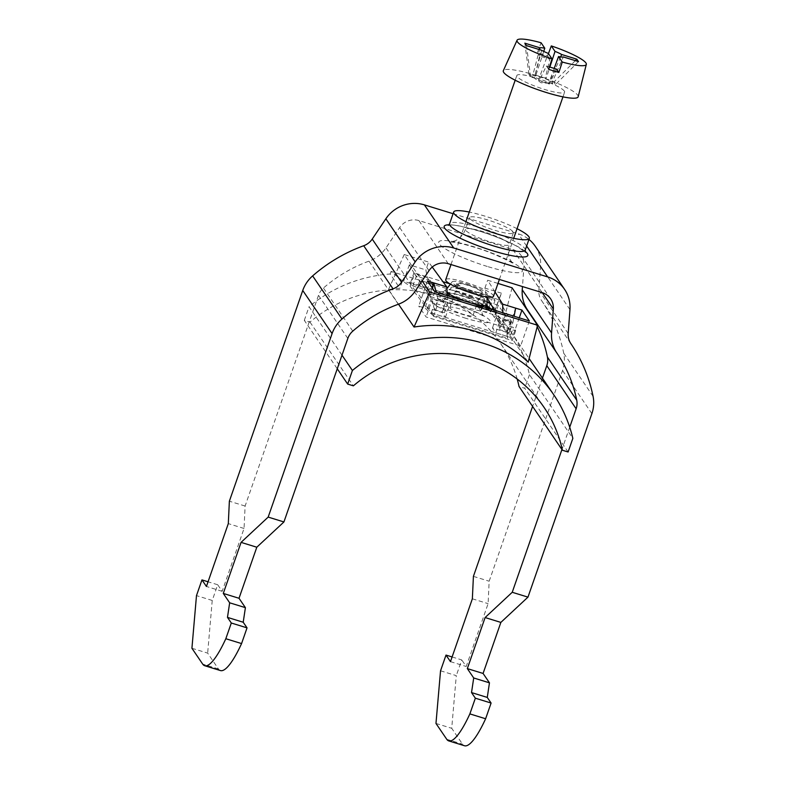 <?xml version="1.0" encoding="UTF-8"?>
<svg xmlns="http://www.w3.org/2000/svg" width="785" height="785" viewBox="0 0 785 785"><rect width="100%" height="100%" fill="white"/><g stroke="black" fill="none" stroke-linecap="round" stroke-linejoin="round"><path stroke-width="0.59" stroke-dasharray="3.92 2.94" d="M517.05 228.7A40.045 6.574 19.2 0 0 485.434 216.287A40.045 6.574 19.2 0 0 469.283 212.058M495.001 230.348A23.187 3.807 19.2 0 0 513.39 232.811A23.187 3.807 19.2 0 0 487.985 220.035A23.187 3.807 19.2 0 0 469.597 217.563A23.187 3.807 19.2 0 0 495.001 230.348M453.082 213.716L518.316 233.812A33.726 32.479 -34.2 0 1 528.943 239.425M440.542 670.792L456.281 675.64L451.718 728.294L462.483 744.121A67.451 14.375 -72.9 0 0 464.514 745.75M452.101 656.957L461.757 659.93L456.281 675.64M435.969 723.446L451.718 728.294M569.714 427.207L561.932 449.55M535.252 246.255A33.726 32.479 -34.2 0 1 540.62 266.468L538.863 290.421A16.858 16.24 145.8 0 0 541.542 300.518A155.98 150.229 -34.2 0 1 563.738 353.25A33.726 32.479 -34.2 0 1 562.541 370.51L489.163 581.224L488.103 603.655L466.221 666.494L461.757 659.93M532.524 317.846A139.112 133.99 -34.2 0 1 537.205 326.697M473.414 576.376L489.163 581.224M542.445 378.144L532.593 406.434M448.255 263.701L418.915 220.585L512.841 249.522A16.858 16.24 -34.2 0 1 521.309 255.743A16.858 16.24 -34.2 0 1 523.997 265.85L522.476 286.564M472.354 598.808L488.103 603.655M450.472 661.637L466.221 666.494M418.915 220.585A16.858 16.24 145.8 0 0 399.653 227.542L386.004 247.834A33.726 32.479 -34.2 0 1 368.979 261.14A139.112 133.99 145.8 0 0 323.43 288.036A16.858 16.24 145.8 0 0 318.494 295.327L245.106 506.05L244.047 528.482L222.165 591.311L217.7 584.756L212.235 600.456L196.486 595.609M217.7 584.756L208.054 581.783M220.457 670.567A67.451 14.375 -72.9 0 1 218.436 668.948L207.662 653.12L191.923 648.273M245.106 506.05L229.367 501.193M212.235 600.456L207.662 653.12M244.047 528.482L228.307 523.624M222.165 591.311L206.426 586.464M449.991 308.073A12.226 2.002 -160.8 0 1 449.854 307.573A12.226 2.002 -160.8 0 1 460.805 309.27A12.226 2.002 -160.8 0 1 472.815 315.109A12.226 2.002 -160.8 0 1 472.953 315.609A12.226 2.002 -160.8 0 1 462.002 313.912A12.226 2.002 -160.8 0 1 449.991 308.073M458.195 284.513A12.226 2.002 -160.8 0 1 458.067 284.003A12.226 2.002 -160.8 0 1 469.008 285.711A12.226 2.002 -160.8 0 1 481.019 291.539A12.226 2.002 -160.8 0 1 481.156 292.049A12.226 2.002 -160.8 0 1 470.205 290.342A12.226 2.002 -160.8 0 1 458.195 284.513M541.66 50.279L534.369 78.039L530.621 76.881L528.962 74.438L532.711 75.596A10.794 1.776 19.2 0 0 532.142 76.39A10.794 1.776 19.2 0 0 533.172 77.303A10.794 1.776 19.2 0 0 534.369 78.039A10.794 1.776 19.2 0 0 538.52 79.982A10.794 1.776 19.2 0 0 548.754 83.141A10.794 1.776 19.2 0 0 550.687 83.396A10.794 1.776 19.2 0 0 551.737 83.387A10.794 1.776 19.2 0 0 552.306 82.602A10.794 1.776 19.2 0 0 550.079 80.953L553.837 82.101L555.495 84.544L551.737 83.387L563.326 56.952M493.49 296.347A25.297 4.151 19.2 0 0 493.225 295.297A25.297 4.151 19.2 0 0 468.37 283.228A25.297 4.151 19.2 0 0 445.723 279.705M564.337 91.089A25.297 4.151 19.2 0 0 539.481 79.01A25.297 4.151 19.2 0 0 516.834 75.497A25.297 4.151 19.2 0 0 517.109 76.537A25.297 4.151 19.2 0 0 541.964 88.617A25.297 4.151 19.2 0 0 564.611 92.13A25.297 4.151 19.2 0 0 564.337 91.089M578.172 96.751A39.623 6.506 19.2 0 0 577.721 95.211A39.623 6.506 19.2 0 0 539.059 76.38A39.623 6.506 19.2 0 0 503.332 70.689M556.604 69.149L549.363 84.034L539.128 80.875L538.52 79.982L548.303 53.4M554.181 68.403L548.754 83.141L549.363 84.034M543.75 51.408L535.704 75.851L535.095 74.958L539.609 56.059L549.843 59.209L545.33 78.107L545.938 79L549.863 67.078M548.44 53.606L547.596 55.902A37.631 6.172 19.2 0 0 537.362 52.752L541.061 42.753M549.843 59.209L547.596 55.902M548.627 69.306L546.37 65.999L539.128 80.875M539.609 56.059L537.362 52.752M560.618 56.922L550.079 80.953A10.794 1.776 19.2 0 0 545.938 79A10.794 1.776 19.2 0 0 535.704 75.851A10.794 1.776 19.2 0 0 532.711 75.596L539.53 49.622M535.095 74.958L545.33 78.107M524.851 43.175L528.962 74.438M526.509 45.608L530.621 76.881M578.476 61.613L555.495 84.544M575.336 60.651L553.837 82.101M549.402 66.931L546.37 65.999M466.8 283.905A18.546 3.042 -160.8 0 1 487.151 293.963A18.546 3.042 -160.8 0 1 472.413 292.148A18.546 3.042 -160.8 0 1 452.17 281.776A18.546 3.042 -160.8 0 1 466.8 283.905M470.372 297.456A17.702 2.904 19.2 0 0 484.414 299.35A17.702 2.904 19.2 0 0 465.014 289.587A17.702 2.904 19.2 0 0 450.973 287.702A17.702 2.904 19.2 0 0 470.372 297.456M469.734 296.524A13.492 2.218 19.2 0 0 480.43 297.957A13.492 2.218 19.2 0 0 465.652 290.528A13.492 2.218 19.2 0 0 454.957 289.086A13.492 2.218 19.2 0 0 469.734 296.524M467.566 285.024A13.492 2.218 -160.8 0 1 482.343 292.462A13.492 2.218 -160.8 0 1 471.648 291.029A13.492 2.218 -160.8 0 1 456.87 283.591A13.492 2.218 -160.8 0 1 467.566 285.024M515.666 330.77L512.242 340.582L433.516 316.335L431.22 312.96L445.389 317.326L442.073 312.45L427.903 308.083L416.168 290.842L430.347 295.209L427.03 290.332L412.851 285.966L410.555 282.59L489.281 306.847L491.577 310.222L477.408 305.856L480.724 310.723L494.893 315.089L506.629 332.34L510.054 322.517L495.885 318.151L499.201 323.027L513.37 327.394L515.666 330.77L436.941 306.513L434.645 303.138L448.814 307.504L445.497 302.637L431.328 298.271L419.592 281.02L433.762 285.387L430.445 280.51L416.276 276.153L413.98 272.778L442.956 281.697M510.054 322.517L498.318 305.277L490.017 302.716M487.024 301.793L484.149 300.91L480.832 296.033L487.092 297.966M487.22 298.006L495.001 300.4L492.705 297.024L449.844 283.827M512.242 340.582L509.946 337.207L513.37 327.394M506.629 332.34L492.46 327.973L495.777 332.85L509.946 337.207M427.903 308.083L431.328 298.271M416.168 290.842L419.592 281.02M431.22 312.96L434.645 303.138M433.516 316.335L436.941 306.513M494.893 315.089L498.318 305.277M491.577 310.222L495.001 300.4M489.281 306.847L492.705 297.024M412.851 285.966L416.276 276.153M410.555 282.59L413.98 272.778M427.03 290.332L430.445 280.51M430.347 295.209L433.762 285.387M480.724 310.723L484.149 300.91M477.408 305.856L480.832 296.033M442.073 312.45L445.497 302.637M445.389 317.326L448.814 307.504M495.777 332.85L499.201 323.027M492.46 327.973L495.885 318.151M519.248 317.837L513.194 335.205L506.894 333.272L515.647 308.132M494.452 310.203L498.858 317.621L511.359 321.467L498.691 299.664L501.448 293.197L494.354 312.136L507.385 331.849L507.983 336.608L433.192 313.568L425.509 306.631L410.113 286.182L402.411 280.951L399.869 288.252A139.112 133.99 145.8 0 0 388.526 289.537L398.495 304.188M501.448 293.197L484.914 288.105L485.856 295.709L498.691 299.664L494.354 312.136M432.241 267.037L428.61 262.062L404.197 254.546L422.124 280.873M447.44 295.719L447.96 302.46L444.398 312.675L443.093 300.439L427.295 277.664L425.872 269.912L428.61 262.062M495.021 291.971L487.652 280.245L497.994 283.434M432.084 287.752L429.405 295.445L430.592 296.593L434.556 309.643L438.118 299.428L447.96 302.46M434.556 309.643L444.398 312.675M427.472 280.971L418.719 306.111L425.019 308.044L429.405 295.445L414.46 273.71L410.113 286.182M427.295 277.664L414.46 273.71L409.338 264.82L425.872 269.912M409.338 264.82L403.598 281.315L496.885 310.055L485.552 300.518L484.649 303.108A139.112 133.99 -34.2 0 1 510.387 331.025A139.112 133.99 -34.2 0 1 529.473 374.651L572.844 438.383M404.197 254.546L388.526 289.537M341.995 355.183L309.035 306.749A139.112 133.99 -34.2 0 1 390.174 274.004L399.869 288.252M484.649 303.108L494.344 317.356A139.112 133.99 145.8 0 1 502.685 324.696L528.197 362.189M496.885 310.055L494.344 317.356M402.411 280.951L391.077 271.424L390.174 274.004M568.105 451.993L524.733 388.251L519.032 386.495M517.178 379.018A130.683 125.875 145.8 0 0 500.683 343.614A130.683 125.875 145.8 0 0 309.997 322.105L304.305 320.349L337.265 368.793M309.997 322.105L353.368 385.837M485.552 300.518L391.077 271.424M529.473 374.651L524.733 388.251M304.305 320.349L309.035 306.749M529.345 320.947L520.592 346.077L426.118 316.983L418.719 306.111M434.87 291.843L426.118 316.983M520.592 346.077L513.194 335.205M506.894 333.272L507.434 338.178L432.643 315.138L425.019 308.044M507.434 338.178L507.983 336.608M432.643 315.138L433.192 313.568M512.056 287.771L502.685 324.696M484.914 288.105L487.652 280.245M430.592 296.593L443.093 300.439M438.118 299.428L436.234 292.265M498.858 317.621L499.505 329.651L503.067 319.436L502.891 312.793M485.856 295.709L487.092 297.79M511.359 321.467L509.347 332.673L512.909 322.468L503.067 319.436M509.347 332.673L499.505 329.651M512.909 322.468L514.096 316.247M525.204 250.14A40.045 6.574 19.2 0 0 481.333 228.072A40.045 6.574 19.2 0 0 449.57 223.804M525.047 251.298A44.264 7.261 19.2 0 0 479.321 231.055A44.264 7.261 19.2 0 0 448.971 224.804M490.89 242.123A23.187 3.807 19.2 0 0 509.279 244.596A23.187 3.807 19.2 0 0 483.884 231.82A23.187 3.807 19.2 0 0 465.495 229.348A23.187 3.807 19.2 0 0 490.89 242.123M487.249 266.449A44.264 7.261 -160.8 0 1 439.217 243.88A44.264 7.261 -160.8 0 1 473.855 246.765A44.264 7.261 -160.8 0 1 521.878 269.343A44.264 7.261 -160.8 0 1 487.249 266.449M526.637 246.039L518.316 233.812M446.743 739.274L462.483 744.121M591.88 413.626L562.541 370.51M593.077 396.366L563.738 353.25M570.872 343.634L541.542 300.518M568.193 333.537L538.863 290.421M569.959 309.584L540.62 266.468M542.18 292.628L512.841 249.522M542.239 292.648L523.997 265.85M218.436 668.948L202.687 664.09M347.824 338.443L318.494 295.327M428.993 270.658L399.653 227.542M415.343 290.95L386.004 247.834M398.319 304.256L368.979 261.14M352.769 331.152L323.43 288.036M447.214 292.776A21.921 3.601 -160.8 0 1 445.635 290.303A21.921 3.601 -160.8 0 1 462.924 292.815A21.921 3.601 -160.8 0 1 486.975 304.708M472.138 303.324A21.921 3.601 -160.8 0 1 469.558 302.559A21.921 3.601 -160.8 0 1 466.928 301.725M490.056 308.848A27.956 4.582 -160.8 0 1 469.047 307.985A27.956 4.582 -160.8 0 1 438.717 293.727A27.956 4.582 -160.8 0 1 460.589 295.552A27.956 4.582 -160.8 0 1 487.406 306.876M468.184 303.746A17.702 2.904 19.2 0 0 482.225 305.63A17.702 2.904 19.2 0 0 462.826 295.866A17.702 2.904 19.2 0 0 448.784 293.983A17.702 2.904 19.2 0 0 468.184 303.746M465.996 318.337A30.35 4.985 -160.8 0 1 433.065 302.863A30.35 4.985 -160.8 0 1 456.811 304.845A30.35 4.985 -160.8 0 1 489.742 320.319A30.35 4.985 -160.8 0 1 465.996 318.337M448.313 225.315L450.129 225.099C452.896 224.441 462.659 226.453 479.449 231.163C494.167 235.785 506.551 240.769 516.609 246.117L525.253 252.103M513.39 232.811L509.279 244.596C506.678 253.683 509.799 259.168 510.486 260.247L513.164 263.76C515.666 264.231 492.087 252.054 474.483 247.275C465.986 244.694 459.166 243.036 454.054 242.3L450.551 241.957L454.829 240.867C456.036 240.445 461.894 238.09 465.495 229.348L469.597 217.563M550.648 298.859L521.309 255.743M449.854 307.573L458.067 284.003M533.172 77.303L541.091 82.759L550.687 83.396M451.002 264.545L465.927 221.684M515.186 80.217L516.834 75.497M499.378 279.45L513.704 238.316M562.963 96.859L564.611 92.13M472.953 315.609L481.156 292.049M487.151 293.963L487.102 296.926M487.897 307.681L484.904 305.61C478.899 302.205 470.853 298.899 460.785 295.709C445.36 291.088 442.034 292.157 443.074 292.069L446.9 288.654M484.414 299.35L482.225 305.63C480.518 315.649 484.286 315.786 484.345 316.806C486.15 317.268 471.677 309.28 457.194 305.149L440.179 301.42C440.866 300.665 443.898 302.902 448.784 293.983L450.973 287.702M482.343 292.462L480.43 297.957M456.87 283.591L454.957 289.086M452.17 281.776L450.364 284.131M510.387 331.025L529.119 358.549M500.683 343.614L544.044 407.356"/><path stroke-width="1.18" d="M469.283 212.058A40.045 6.574 19.2 0 0 453.671 212.019A40.045 6.574 19.2 0 0 497.553 234.097A40.045 6.574 19.2 0 0 529.306 238.365A40.045 6.574 19.2 0 0 517.05 228.7M561.932 449.55L512.232 592.283L527.971 597.13L591.88 413.626A33.726 32.479 -34.2 0 0 593.077 396.366A155.98 150.229 -34.2 0 0 570.872 343.634A16.858 16.24 145.8 0 1 568.193 333.537L569.959 309.584A33.726 32.479 -34.2 0 0 564.592 289.371A33.726 32.479 -34.2 0 0 547.655 276.919L453.73 247.991L424.391 204.875L453.082 213.716M532.593 406.434L473.414 576.376L472.354 598.808L450.472 661.637L446.008 655.082L440.542 670.792L435.969 723.446L446.743 739.274A67.451 14.375 -72.9 0 0 448.765 740.903A67.451 14.375 -72.9 0 0 469.872 713.899L485.621 718.756L491.096 703.046L487.269 697.423L489.457 682.832L483.079 673.452L500.859 622.407L527.971 597.13M446.008 655.082L452.101 656.957M208.054 581.783L201.961 579.899L196.486 595.609L191.923 648.273L202.687 664.09A67.451 14.375 -72.9 0 0 204.718 665.719L220.457 670.567A67.451 14.375 -72.9 0 0 241.574 643.572L247.039 627.863L243.213 622.24L245.401 607.649L239.023 598.278L256.803 547.223L283.925 521.946L347.824 338.443A16.858 16.24 145.8 0 1 352.769 331.152A139.112 133.99 145.8 0 1 398.319 304.256A33.726 32.479 -34.2 0 0 415.343 290.95L428.993 270.658A16.858 16.24 145.8 0 1 448.255 263.701L542.18 292.628A16.858 16.24 -34.2 0 1 550.648 298.859A16.858 16.24 -34.2 0 1 553.337 308.956L551.57 332.918A33.726 32.479 145.8 0 0 556.928 353.113A139.112 133.99 -34.2 0 1 576.73 400.144A16.858 16.24 -34.2 0 1 576.131 408.769L569.714 427.207M537.205 326.697A139.112 133.99 -34.2 0 1 547.4 357.028A16.858 16.24 -34.2 0 1 546.792 365.663L542.445 378.144M522.476 286.564L522.231 289.802A33.726 32.479 145.8 0 0 527.589 309.997A139.112 133.99 -34.2 0 1 532.524 317.846M528.943 239.425A33.726 32.479 -34.2 0 1 535.252 246.255L564.592 289.371M469.872 713.899L475.347 698.199L471.52 692.576L473.708 677.975L467.33 668.604L485.11 617.55L512.232 592.283M448.765 740.903L464.514 745.75A67.451 14.375 -72.9 0 0 485.621 718.756M475.347 698.199L491.096 703.046M485.11 617.55L500.859 622.407M471.52 692.576L487.269 697.423M473.708 677.975L489.457 682.832M467.33 668.604L483.079 673.452M283.925 521.946L268.176 517.099L332.084 333.596L302.745 290.479L229.367 501.193L228.307 523.624L206.426 586.464L201.961 579.899M453.73 247.991A33.726 32.479 145.8 0 0 415.196 261.905L401.547 282.198A16.858 16.24 -34.2 0 1 393.04 288.851A155.98 150.229 145.8 0 0 341.975 319.014A33.726 32.479 145.8 0 0 332.084 333.596M424.391 204.875A33.726 32.479 145.8 0 0 385.857 218.789L372.218 239.091A16.858 16.24 -34.2 0 1 363.7 245.734A155.98 150.229 145.8 0 0 312.636 275.898A33.726 32.479 145.8 0 0 302.745 290.479M247.039 627.863L231.3 623.015L227.473 617.393L229.662 602.802L223.283 593.431L241.064 542.376L268.176 517.099M204.718 665.719A67.451 14.375 -72.9 0 0 225.825 638.725L231.3 623.015M241.574 643.572L225.825 638.725M256.803 547.223L241.064 542.376M243.213 622.24L227.473 617.393M245.401 607.649L229.662 602.802M239.023 598.278L223.283 593.431M451.002 264.545L445.723 279.705A25.297 4.151 19.2 0 0 445.988 280.755A25.297 4.151 19.2 0 0 470.843 292.825A25.297 4.151 19.2 0 0 493.49 296.347L499.378 279.45M552.032 58.885L548.303 53.4A12.835 2.11 19.2 0 1 541.66 50.279L526.509 45.608L524.851 43.175L540.002 47.836A12.835 2.11 19.2 0 1 544.79 48.238L541.061 42.753A36.679 6.015 19.2 0 0 517.06 40.251A36.679 6.015 19.2 0 0 517.413 41.84A36.679 6.015 19.2 0 0 552.032 58.885L548.627 69.306A37.631 6.172 19.2 0 0 558.861 72.456L562.266 62.035A36.679 6.015 19.2 0 0 586.326 64.37A36.679 6.015 19.2 0 0 585.914 62.947A36.679 6.015 19.2 0 0 551.296 45.913L555.024 51.388A12.835 2.11 19.2 0 1 561.667 54.508L576.818 59.179L578.476 61.613L563.326 56.952A12.835 2.11 19.2 0 1 558.537 56.549L562.266 62.035M517.06 40.251L503.332 70.689A39.623 6.506 19.2 0 0 503.725 72.416A39.623 6.506 19.2 0 0 542.935 91.423A39.623 6.506 19.2 0 0 578.172 96.751L586.326 64.37M558.861 72.456L556.604 69.149L549.402 66.931M558.537 56.549L554.181 68.403M549.863 67.078L555.024 51.388M551.296 45.913L548.44 53.606M544.79 48.238L543.75 51.408M539.53 49.622L540.002 47.836M561.667 54.508L560.618 56.922M576.818 59.179L575.336 60.651M490.017 302.716L487.024 301.793M449.844 283.827L442.956 281.697M514.096 316.247L515.647 308.132L521.946 310.075L519.248 317.837M521.946 310.075L529.345 320.947L434.87 291.843L427.472 280.971L446.763 286.917L432.241 267.037M446.763 286.917L447.44 295.719M515.647 308.132L502.655 304.129L495.021 291.971M422.124 280.873L429.709 292.03L537.568 325.255L512.056 287.771L497.994 283.434M432.084 287.752L433.771 282.914L436.234 292.265M337.265 368.793L347.667 384.081L352.406 370.481L341.995 355.183M352.406 370.481A139.112 133.99 -34.2 0 1 553.749 394.757A139.112 133.99 -34.2 0 1 572.844 438.383L568.105 451.993L562.403 450.237A130.683 125.875 145.8 0 0 544.044 407.356A130.683 125.875 145.8 0 0 353.368 385.837L347.667 384.081M398.495 304.188L414.038 327.021A139.112 133.99 -34.2 0 1 528.197 362.189L537.568 325.255M517.178 379.018A130.683 125.875 145.8 0 1 519.032 386.495L562.403 450.237M429.709 292.03L414.038 327.021M502.891 312.793L502.655 304.129M487.092 297.79L494.452 310.203M453.671 212.019L449.57 223.804A40.045 6.574 19.2 0 0 493.441 245.872A40.045 6.574 19.2 0 0 525.204 250.14L525.253 252.103M448.971 224.804A44.264 7.261 19.2 0 0 452.023 233.901A44.264 7.261 19.2 0 0 492.715 250.739A44.264 7.261 19.2 0 0 525.047 251.298M547.655 276.919L526.637 246.039M576.131 408.769L546.792 365.663M553.337 308.956L542.239 292.648M551.57 332.918L522.231 289.802M556.928 353.113L527.589 309.997M576.73 400.144L547.4 357.028M341.975 319.014L312.636 275.898M393.04 288.851L363.7 245.734M401.547 282.198L372.218 239.091M415.196 261.905L385.857 218.789M487.102 296.926L486.975 304.708A21.921 3.601 -160.8 0 1 472.138 303.324M466.928 301.725A21.921 3.601 -160.8 0 1 447.214 292.776M487.406 306.876A27.956 4.582 -160.8 0 1 490.056 308.848M448.323 225.315L449.57 223.804M529.306 238.365L525.204 250.14M465.927 221.684L515.186 80.217M513.704 238.316L562.963 96.859M486.975 304.708L487.897 307.681M450.364 284.131L446.9 288.654M529.119 358.549L553.749 394.757"/></g></svg>
